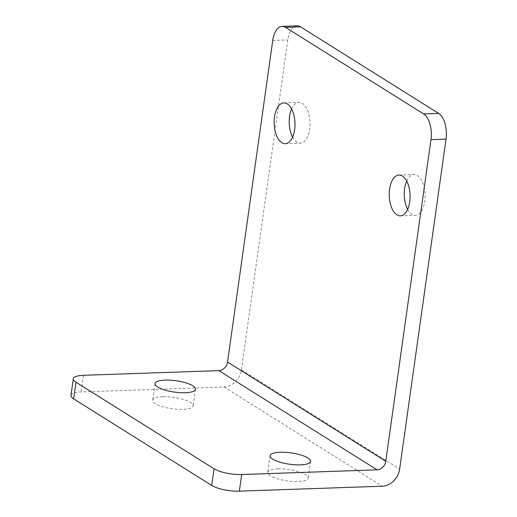 <?xml version="1.0" encoding="UTF-8"?>
<svg xmlns="http://www.w3.org/2000/svg" width="517" height="517" viewBox="0 0 517 517"><rect width="100%" height="100%" fill="white"/><g stroke="black" fill="none" stroke-linecap="round" stroke-linejoin="round"><path stroke-width="0.39" stroke-dasharray="2.58 1.94" d="M292.583 137.141A20.415 10.418 -92 0 0 300.325 143.183A20.415 10.418 -92 0 0 309.689 129.095A20.415 10.418 -92 0 0 298.916 102.372A20.415 10.418 -92 0 0 291.607 108.932M407.667 209.295A20.415 10.418 -92 0 0 415.409 215.331A20.415 10.418 -92 0 0 424.774 201.242A20.415 10.418 -92 0 0 413.994 174.526A20.415 10.418 -92 0 0 406.692 181.086M297.146 25.85A20.415 10.418 -92 0 0 287.782 39.938L241.413 369.855A17.5 14.23 -57.9 0 1 224.035 387.007L81.13 391.944A20.415 5.726 8 0 0 70.978 395.415M162.836 396.733A20.415 5.726 8 0 0 152.689 400.21A20.415 5.726 8 0 0 155.358 403.654A20.415 5.726 8 0 0 177.732 409.283A20.415 5.726 8 0 0 193.125 405.89A20.415 5.726 8 0 0 183.386 399.46A20.415 5.726 8 0 0 162.836 396.733M277.92 468.887A20.415 5.726 8 0 0 267.767 472.357A20.415 5.726 8 0 0 270.436 475.802A20.415 5.726 8 0 0 292.816 481.43A20.415 5.726 8 0 0 308.203 478.038A20.415 5.726 8 0 0 298.471 471.614A20.415 5.726 8 0 0 277.92 468.887M241.413 369.855L399.654 469.061M224.035 387.007L382.276 486.213M83.463 375.31L81.13 391.944M272.737 40.462L287.782 39.938M400.365 215.854L415.409 215.331M398.956 175.043L413.994 174.526M285.281 143.7L300.325 143.183M283.872 102.896L298.916 102.372M270.107 455.723L267.767 472.357M310.543 461.403L308.203 478.038M155.029 383.575L152.689 400.21M195.465 389.256L193.125 405.89"/><path stroke-width="0.78" d="M218.853 370.631L83.463 375.31A20.415 5.726 8 0 0 73.317 378.78L70.978 395.415A20.415 5.726 8 0 0 73.647 398.865L211.744 485.444A20.415 5.726 8 0 0 239.365 491.15L382.276 486.213A17.5 14.23 -57.9 0 0 399.654 469.061L446.022 139.144A20.415 10.418 -92 0 0 438.681 113.423L300.577 26.845A20.415 10.418 -92 0 0 297.146 25.85L282.101 26.367A20.415 10.418 -92 0 0 272.737 40.462L227.545 362.055A8.75 7.115 -57.9 0 1 218.853 370.631L377.087 469.837L241.704 474.516L239.365 491.15M73.317 378.78A20.415 5.726 8 0 0 75.986 382.231L214.083 468.809A20.415 5.726 8 0 0 241.704 474.516M282.101 26.367A20.415 10.418 -92 0 1 285.539 27.369L423.636 113.947L438.681 113.423M291.607 108.932A20.415 10.418 -92 0 0 292.583 137.141M406.692 181.086A20.415 10.418 -92 0 0 407.667 209.295M157.691 387.02A20.415 5.726 8 0 0 180.071 392.649A20.415 5.726 8 0 0 195.465 389.256A20.415 5.726 8 0 0 176.038 380.745A20.415 5.726 8 0 0 155.029 383.575A20.415 5.726 8 0 0 157.691 387.02M272.776 459.167A20.415 5.726 8 0 0 295.149 464.796A20.415 5.726 8 0 0 310.543 461.403A20.415 5.726 8 0 0 291.123 452.892A20.415 5.726 8 0 0 270.107 455.723A20.415 5.726 8 0 0 272.776 459.167M227.545 362.055L385.779 461.261A8.75 7.115 -57.9 0 1 377.087 469.837M294.645 129.612A20.415 10.418 -92 0 0 283.872 102.896A20.415 10.418 -92 0 0 274.165 123.66A20.415 10.418 -92 0 0 285.281 143.7A20.415 10.418 -92 0 0 294.645 129.612M409.729 201.759A20.415 10.418 -92 0 0 398.956 175.043A20.415 10.418 -92 0 0 389.249 195.807A20.415 10.418 -92 0 0 400.365 215.854A20.415 10.418 -92 0 0 409.729 201.759M385.779 461.261L430.978 139.668A20.415 10.418 -92 0 0 423.636 113.947M214.083 468.809L211.744 485.444M75.986 382.231L73.647 398.865M285.539 27.369L300.577 26.845M430.978 139.668L446.022 139.144"/></g></svg>
